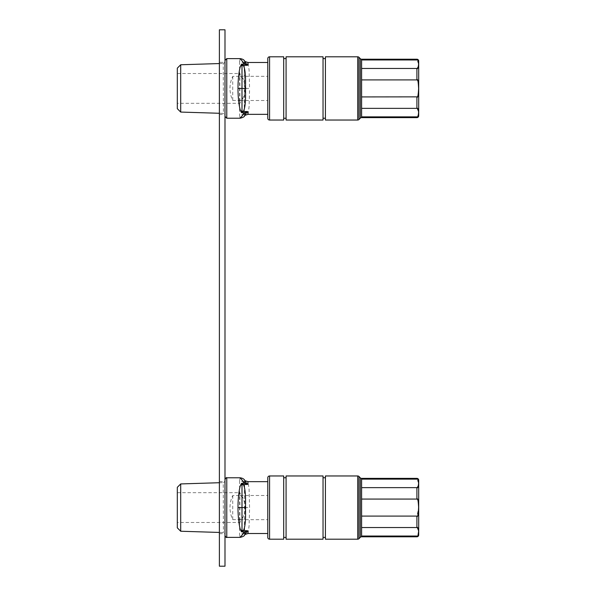 <?xml version="1.0" encoding="UTF-8"?>
<svg xmlns="http://www.w3.org/2000/svg" width="596" height="596" viewBox="0 0 596 596"><rect width="100%" height="100%" fill="white"/><g stroke="black" fill="none" stroke-linecap="round" stroke-linejoin="round"><path stroke-width="0.45" stroke-dasharray="2.98 2.23" d="M240.106 537.383L239.577 534.366A4.768 4.284 180 0 0 244.271 530.827L244.874 507.583L244.271 484.339A4.768 4.284 0 0 0 239.577 480.801L240.106 477.783M244.613 480.1L244.613 535.066M248.1 533.509L249.091 525.903L249.575 507.583L249.091 489.264L248.1 481.657M267.783 507.583L267.783 533.509M283.696 539.201L283.696 475.966M283.696 537.413L283.696 477.754L283.696 537.413M286.08 537.413L286.08 477.754L286.08 537.413M286.08 539.201L286.08 475.966M323.032 539.201L323.032 475.966M323.032 537.413L323.032 477.754L323.032 537.413M325.416 537.413L325.416 477.754L325.416 537.413M325.416 539.201L325.416 475.966M361.601 536.787L361.601 479.132L361.601 487.64L361.601 479.132L416.902 479.132L416.902 478.379M418.69 480.167L418.69 534.999M361.601 536.035L416.984 536.028L417.677 535.722L418.578 530.582M417.111 527.549L361.601 527.527M361.601 516.091L416.902 516.091L418.608 508.291M418.615 507.583L418.042 500.618M418.034 500.595L416.902 499.075L361.601 499.075M361.601 487.64L417.193 487.603M418.504 485.353L418.608 483.714M418.615 483.274L417.036 479.147M219.388 533.658L224.99 533.658L224.99 481.717L224.99 535.595L224.99 479.571L224.99 533.629L223.254 532.563L219.388 532.437L219.388 481.508L219.388 533.658L219.388 532.437L223.396 532.571L223.254 482.604L224.99 481.538M224.99 566.2L224.99 29.8L219.388 29.8L219.388 566.2L224.99 566.2M224.99 114.462L224.99 60.405L224.99 114.462L223.254 113.396L219.388 113.27L219.388 62.342L219.388 114.492L219.388 113.27L223.396 113.404L223.254 63.437L224.99 62.371L219.388 62.342M224.99 114.283L224.99 62.55L224.99 114.283M180.7 531.237L180.7 483.93M219.388 482.73L223.254 482.604L219.388 482.723M177.31 527.847L177.31 487.319M177.31 507.583L177.31 522.483L177.31 507.583M243.116 498.047L239.89 492.683L239.89 522.483L239.89 519.608L243.116 517.119L246.051 507.583L243.116 498.047L240.307 495.485L232.738 495.559C231.039 498.934 230.108 502.942 229.944 507.583C230.108 512.225 231.039 516.233 232.738 519.608L239.89 519.608M177.31 492.683L239.89 492.683L239.89 495.559M232.738 495.559L232.738 519.608M180.7 112.07L180.7 64.763M219.388 63.563L223.254 63.437L219.388 63.556M240.106 118.217L239.577 115.199A4.768 4.284 180 0 0 244.271 111.661L244.613 115.9M244.613 60.934L244.271 65.173A4.768 4.284 0 0 0 239.577 61.634L240.106 58.617M244.874 88.417L244.271 65.173L244.271 111.661L244.874 88.417L249.575 88.417L249.091 70.097L248.1 62.491M248.1 114.343L249.091 106.736L249.575 88.417M267.783 88.417L267.783 62.491L267.783 88.417M267.783 58.587L267.783 118.246M283.696 120.034L283.696 56.799M283.696 118.246L283.696 58.587L283.696 118.246M286.08 118.246L286.08 58.587L286.08 118.246M286.08 120.034L286.08 56.799M323.032 120.034L323.032 56.799M323.032 118.246L323.032 58.587L323.032 118.246M325.416 118.246L325.416 58.587L325.416 118.246M325.416 120.034L325.416 56.799M361.601 117.621L361.601 59.965L361.601 68.473L417.193 68.436M416.902 117.621L416.902 116.868L417.677 116.555L418.578 111.415M417.111 108.383L361.601 108.36M417.155 96.857L418.027 95.427M418.034 95.397L418.563 91.248M418.586 90.54L418.615 88.417M418.608 87.627L418.027 81.391L416.902 79.909L361.601 79.909M418.504 66.186L418.608 64.547M418.615 64.107L417.036 59.98M361.601 68.473L361.601 59.213M361.601 96.924L416.902 96.924L416.902 108.36M177.31 108.681L177.31 68.153M177.31 88.417L177.31 103.317L177.31 88.417M243.116 78.881L239.89 73.517L239.89 103.317L239.89 100.441L243.116 97.953L246.051 88.417L243.116 78.881L240.307 76.318L232.738 76.392C231.039 79.767 230.108 83.775 229.944 88.417C230.108 93.058 231.039 97.066 232.738 100.441L239.89 100.441M177.31 73.517L239.89 73.517L239.89 76.392M232.738 76.392L232.738 100.441M239.577 480.801L239.577 534.366M226.778 537.383L226.778 477.783M244.874 507.583L249.575 507.583M269.571 475.966L269.571 539.201M357.704 475.966L357.704 539.201M358.971 476.487L358.971 538.68M360.334 537.309L360.334 477.858M361.601 479.132L361.601 478.379M416.902 536.035L416.902 536.787M416.902 516.091L416.902 527.527M416.902 487.64L416.902 499.075M226.778 118.217L226.778 58.617M239.577 61.634L239.577 115.199M269.571 56.799L269.571 120.034M357.704 56.799L357.704 120.034M358.971 57.32L358.971 119.513M360.334 118.142L360.334 58.691M416.902 59.213L416.902 59.965M416.902 68.473L416.902 79.909M219.388 481.508L224.99 481.508M243.116 517.119L239.89 522.483L177.31 522.483M240.307 519.682L267.783 519.682M240.307 495.485L267.783 495.485M219.388 114.492L224.99 114.492M243.116 97.953L239.89 103.317L177.31 103.317M240.307 100.515L267.783 100.515M240.307 76.318L267.783 76.318"/><path stroke-width="0.89" d="M226.778 537.383L226.778 477.783L240.106 477.783L244.904 483.326L241.529 483.326L240.717 484.921C239.369 487.215 237.901 498.539 238.02 507.583C237.901 516.702 239.406 528.093 240.717 530.246L241.529 531.841L241.998 530.157A4.768 3.703 -128.7 0 0 243.272 530.693L241.529 531.841L244.904 531.841L240.106 537.383L226.778 537.383C226.525 537.897 225.929 537.301 224.99 535.595M240.717 484.921A4.768 3.494 -156.6 0 0 241.998 485.01L241.998 530.157A4.768 3.494 156.6 0 0 240.717 530.246M246.297 482.924L244.613 480.1C244.174 480.369 245.336 480.89 248.1 481.657L247.549 484.473L246.297 482.924A4.768 2.928 123.7 0 0 244.904 483.326L247.549 484.473L243.272 484.473L241.529 483.326L241.998 485.01A4.768 3.703 128.7 0 1 243.272 484.473C245.135 487.439 245.865 495.142 245.47 507.583C245.865 520.025 245.135 527.728 243.272 530.693L247.549 530.693L248.1 533.509C245.336 534.277 244.174 534.798 244.613 535.066L247.549 530.693L244.904 531.841A4.768 2.928 -123.7 0 0 246.297 532.243M248.1 533.509L267.783 533.509L267.783 537.413L267.783 477.754L267.783 507.583M267.783 537.413A1.788 1.788 0 0 0 269.571 539.201L269.571 475.966A1.788 1.788 0 0 0 267.783 477.754M269.571 475.966L283.696 475.966L283.696 539.201L269.571 539.201M283.696 477.754L286.08 477.754M283.696 537.413L286.08 537.413M286.08 475.966L286.08 539.201L323.032 539.201L323.032 475.966L286.08 475.966M323.032 477.754L325.416 477.754M323.032 537.413L325.416 537.413M325.416 475.966L325.416 539.201L357.704 539.201A1.788 1.788 180 0 0 358.971 538.68L358.971 476.487A1.788 1.788 0 0 0 357.704 475.966L325.416 475.966M361.601 479.132L416.902 479.132C417.654 478.476 418.221 479.81 418.608 483.132C418.28 486.91 417.707 488.407 416.902 487.64L361.601 487.64L361.601 478.379A1.788 1.788 -0 0 1 360.334 477.858L358.971 476.487M360.334 477.858L360.334 537.309L358.971 538.68M361.601 487.64L361.601 516.091L416.902 516.091C417.699 517.619 418.273 514.639 418.608 507.136C418.228 500.439 417.662 497.749 416.902 499.075L416.902 487.64M361.601 516.091L361.601 536.035L416.902 536.035C417.707 536.795 418.28 535.297 418.608 531.528C418.228 528.198 417.654 526.864 416.902 527.527L416.902 516.091M360.334 537.309A1.788 1.788 180 0 1 361.601 536.787L416.902 536.787A1.788 1.788 0 0 0 418.69 534.999L418.69 480.167A1.788 1.788 0 0 0 416.902 478.379L416.939 479.139M418.578 530.582L417.297 527.602M418.608 508.291L418.615 507.583M417.297 487.565L418.504 485.353M418.608 483.714L418.615 483.274M361.601 527.527L416.902 527.527M361.601 499.075L416.902 499.075M224.99 29.8L224.99 566.2L219.388 566.2L219.388 29.8L224.99 29.8M180.7 531.237L177.31 527.847L177.31 487.319L180.7 483.93L180.7 531.237L219.388 532.444M180.7 112.07L177.31 108.681L177.31 68.153L180.7 64.763L180.7 112.07L219.388 113.277M238.02 88.417C237.901 97.29 239.324 108.584 240.717 111.079L241.529 112.674L241.998 110.99L241.998 65.843A4.768 3.494 -156.6 0 1 240.717 65.754C239.287 68.398 237.908 79.588 238.02 88.417L245.47 88.417C245.887 100.649 245.157 108.353 243.272 111.526L241.529 112.674L244.904 112.674L240.106 118.217L226.778 118.217L224.99 116.429M226.778 118.217L226.778 58.617L240.106 58.617L244.904 64.159L241.529 64.159L240.717 65.754M244.613 115.9L246.297 113.076A4.768 2.928 -123.7 0 1 244.904 112.674L247.549 111.526L248.1 114.343C245.336 115.11 244.174 115.631 244.613 115.9C244.315 116.823 242.81 117.598 240.106 118.217M246.297 113.076L247.549 111.526L243.272 111.526A4.768 3.703 -128.7 0 1 241.998 110.99A4.768 3.494 156.6 0 0 240.717 111.079M246.297 63.757L244.613 60.934C244.174 61.202 245.336 61.723 248.1 62.491L247.549 65.307L246.297 63.757A4.768 2.928 123.7 0 0 244.904 64.159L247.549 65.307L243.272 65.307A4.768 3.703 128.7 0 0 241.998 65.843L241.529 64.159L243.272 65.307C245.157 68.48 245.887 76.184 245.47 88.417M269.571 120.034A1.788 1.788 0 0 1 267.783 118.246L267.783 58.587A1.788 1.788 0 0 1 269.571 56.799L283.696 56.799L283.696 120.034L269.571 120.034L269.571 56.799M283.696 58.587L286.08 58.587M283.696 118.246L286.08 118.246M286.08 56.799L286.08 120.034L323.032 120.034L323.032 56.799L286.08 56.799M323.032 58.587L325.416 58.587M323.032 118.246L325.416 118.246M325.416 56.799L325.416 120.034L357.704 120.034A1.788 1.788 180 0 0 358.971 119.513L358.971 57.32A1.788 1.788 0 0 0 357.704 56.799L325.416 56.799M416.939 59.972L361.601 59.965L416.902 59.965C417.654 59.309 418.221 60.643 418.608 63.966C418.28 67.743 417.707 69.24 416.902 68.473L361.601 68.473L361.601 59.213A1.788 1.788 -0 0 1 360.334 58.691L358.971 57.32M360.334 58.691L360.334 118.142L358.971 119.513M361.601 68.473L361.601 96.924L417.155 96.857M361.601 96.924L361.601 116.868L416.902 116.868L361.601 116.868L361.601 117.621L416.902 117.621A1.788 1.788 0 0 0 418.69 115.833L418.69 61.001L418.69 115.833M360.334 118.142A1.788 1.788 180 0 1 361.601 117.621M416.902 59.965L416.902 59.213A1.788 1.788 0 0 1 418.69 61.001M418.578 111.415L417.289 108.435M418.563 91.248L418.586 90.54M418.615 88.417L418.608 87.627M416.902 68.473L416.902 79.909C417.692 78.463 418.258 81.332 418.615 88.513C418.243 95.539 417.677 98.34 416.902 96.924L416.902 108.36C417.654 107.697 418.228 109.031 418.608 112.361C418.28 116.131 417.707 117.628 416.902 116.868L416.902 117.621M417.297 68.398L418.504 66.186M418.608 64.547L418.615 64.107M361.601 108.36L416.902 108.36M361.601 79.909L416.902 79.909M238.02 507.583L245.47 507.583M245.679 482A4.768 3.606 133.9 0 0 243.578 482.03M357.704 539.201L357.704 475.966M361.601 536.035L361.601 536.787M416.902 536.787L416.902 536.035M245.679 533.167A4.768 3.606 -133.9 0 1 243.578 533.137M245.679 114A4.768 3.606 -133.9 0 1 243.578 113.97M245.679 62.833A4.768 3.606 133.9 0 0 243.578 62.863M357.704 120.034L357.704 56.799M244.613 480.1C243.846 478.871 242.349 478.096 240.106 477.783M361.601 478.379L416.902 478.379M248.1 481.657L267.783 481.657M244.613 535.066C244.315 535.99 242.81 536.765 240.106 537.383M180.7 483.93L219.388 482.723M226.778 477.783C226.525 477.269 225.929 477.865 224.99 479.571M180.7 64.763L219.388 63.556M226.778 58.617L224.99 60.405M244.613 60.934C243.846 59.704 242.349 58.929 240.106 58.617M248.1 114.343L267.783 114.343M361.601 59.213L416.902 59.213M248.1 62.491L267.783 62.491"/></g></svg>
